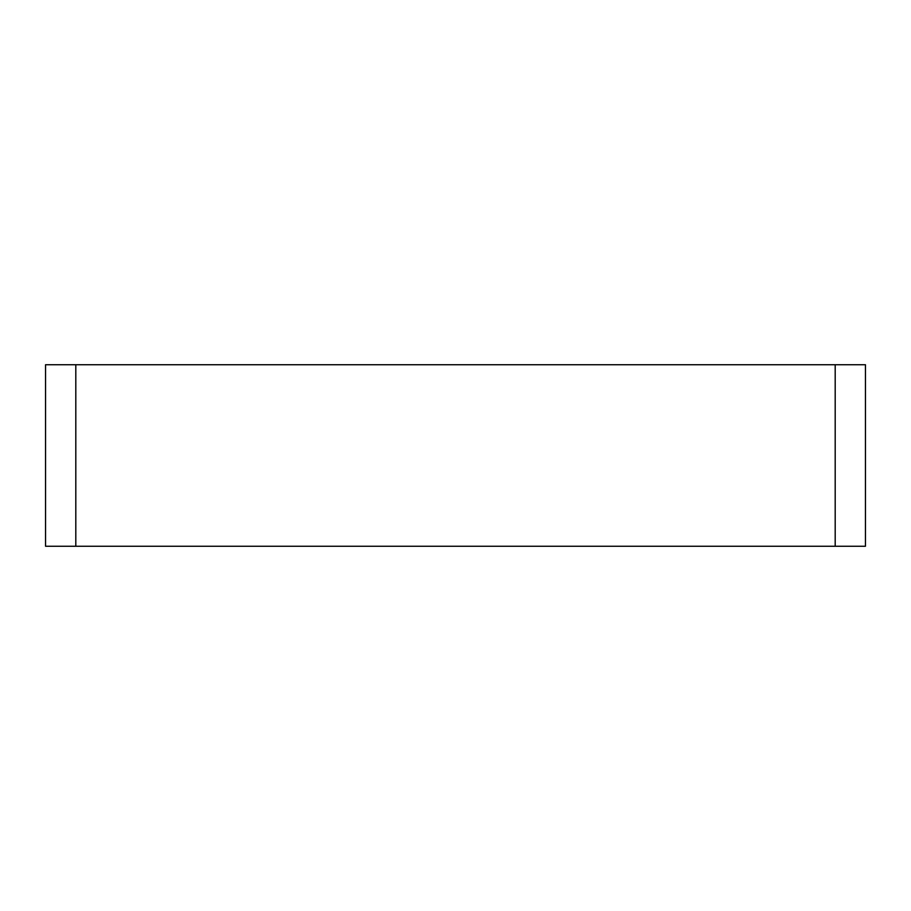 <?xml version="1.0" encoding="UTF-8"?>
<svg xmlns="http://www.w3.org/2000/svg" width="911" height="911" viewBox="0 0 911 911"><rect width="100%" height="100%" fill="white"/><g stroke="black" fill="none" stroke-linecap="round" stroke-linejoin="round"><path stroke-width="1.37" d="M75.807 364.742L45.55 364.742L45.55 546.258L75.807 546.258L75.807 364.742L835.193 364.742L835.193 546.258L865.45 546.258L865.45 364.742L835.193 364.742M835.193 546.258L75.807 546.258"/></g></svg>
